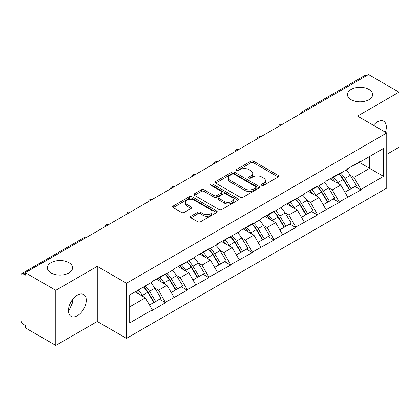 <?xml version="1.0" encoding="UTF-8"?>
<svg xmlns="http://www.w3.org/2000/svg" width="420" height="420" viewBox="0 0 420 420"><rect width="100%" height="100%" fill="white"/><g stroke="black" fill="none" stroke-linecap="round" stroke-linejoin="round"><path stroke-width="0.63" d="M68.875 262.668A12.595 7.271 0 0 0 55.146 261.093A12.595 7.271 0 0 0 47.371 267.813A12.595 7.271 0 0 0 51.062 272.958A12.595 7.271 0 0 0 64.79 274.533A12.595 7.271 0 0 0 72.566 267.813A12.595 7.271 0 0 0 68.875 262.668M368.939 89.434A12.595 7.271 0 0 0 355.21 87.854A12.595 7.271 0 0 0 347.435 94.573A12.595 7.271 0 0 0 351.125 99.719A12.595 7.271 0 0 0 364.854 101.294A12.595 7.271 0 0 0 372.629 94.573A12.595 7.271 0 0 0 368.939 89.434M261.744 185.357A1.355 0.782 0 0 0 263.655 185.357L278.171 176.972A1.932 1.113 0 0 0 278.738 176.185A1.932 1.113 0 0 0 278.171 175.397L253.58 161.201A1.932 1.113 0 0 0 250.85 161.201L236.334 169.58A1.355 0.782 0 0 0 235.935 170.132A1.355 0.782 0 0 0 236.334 170.683A1.355 0.782 0 0 0 238.245 170.683L240.125 169.601A6.184 3.57 0 0 1 248.866 169.601L250.919 170.783A6.184 3.57 0 0 1 252.73 173.308A6.184 3.57 0 0 1 250.919 175.833L249.039 176.915A1.355 0.782 0 0 0 248.64 177.466A1.355 0.782 0 0 0 249.039 178.022A1.355 0.782 0 0 0 250.95 178.022L252.829 176.935A6.184 3.57 0 0 1 261.571 176.935L263.623 178.117A6.184 3.57 0 0 1 265.43 180.642A6.184 3.57 0 0 1 263.623 183.167L261.744 184.249A1.355 0.782 0 0 0 261.345 184.805A1.355 0.782 0 0 0 261.744 185.357L261.744 184.249M72.345 299.817L72.566 302.647L68.875 310.8L68.465 311.015M77.364 295.134A12.595 7.271 -60 0 1 83.664 294.509A12.595 7.271 -60 0 1 85.596 304.605A12.595 7.271 -60 0 1 77.364 315.704A12.595 7.271 -60 0 1 71.069 316.328A12.595 7.271 -60 0 1 69.137 306.233A12.595 7.271 -60 0 1 77.364 295.134M373.433 125.291A12.595 7.271 -60 0 1 377.428 121.895A12.595 7.271 -60 0 1 383.728 121.27A12.595 7.271 -60 0 1 385.387 132.195M190.874 216.253A1.932 1.113 0 0 0 190.312 217.04A1.932 1.113 0 0 0 190.874 217.828L197.773 221.812A1.932 1.113 0 0 0 200.508 221.812L216.626 212.504A1.932 1.113 0 0 0 217.192 211.717A1.932 1.113 0 0 0 216.626 210.929L192.04 196.733A1.932 1.113 0 0 0 189.304 196.733L173.187 206.036A1.932 1.113 0 0 0 172.62 206.829A1.932 1.113 0 0 0 173.187 207.617L181.519 212.425A1.932 1.113 0 0 0 184.249 212.425L191.147 208.446A1.932 1.113 0 0 0 191.714 207.653A1.932 1.113 0 0 0 191.147 206.866L187.016 204.482A5.166 2.982 0 0 1 185.504 202.372A5.166 2.982 0 0 1 188.696 199.616A5.166 2.982 0 0 1 194.323 200.261L210.515 209.606A5.166 2.982 0 0 1 212.027 211.717A5.166 2.982 0 0 1 208.84 214.473A5.166 2.982 0 0 1 203.207 213.827L200.508 212.268A1.932 1.113 0 0 0 197.773 212.268L190.874 216.253L190.874 217.828M97.267 266.364L55.792 290.309L25.316 272.717L368.519 74.566L399 92.164L357.525 116.109L386.752 132.983L126.493 283.243L97.267 266.364L97.267 321.489L126.493 338.363L126.493 283.243M240.261 197.284A1.932 1.113 0 0 0 242.991 197.284L259.114 187.976A1.932 1.113 0 0 0 259.681 187.189A1.932 1.113 0 0 0 259.114 186.401L234.523 172.205A1.932 1.113 0 0 0 231.793 172.205L215.67 181.508A1.932 1.113 0 0 0 215.103 182.301A1.932 1.113 0 0 0 215.67 183.089L240.261 197.284M211.496 185.645A1.355 0.782 0 0 1 212.872 185.84L212.872 184.233L237.872 198.665A1.932 1.113 0 0 1 238.434 199.453A1.932 1.113 0 0 1 237.872 200.24L221.75 209.548A1.932 1.113 0 0 1 219.02 209.548L194.428 195.353L194.428 193.772A1.932 1.113 0 0 0 193.862 194.565A1.932 1.113 0 0 0 194.428 195.353M194.428 193.772L201.327 189.793A1.932 1.113 0 0 1 204.057 189.793L214.032 195.547A1.932 1.113 0 0 0 216.762 195.547L221.34 192.906A1.932 1.113 0 0 0 221.907 192.119A1.932 1.113 0 0 0 221.34 191.331L210.956 185.335A1.355 0.782 0 0 1 210.562 184.784A1.355 0.782 0 0 1 211.397 184.06A1.355 0.782 0 0 1 212.872 184.233M126.493 338.363L386.752 188.102L386.752 132.983M143.572 286.96A13.188 7.613 -120 0 1 148.087 292.241L154.229 302.389L159.59 299.292L165.532 302.726L158.576 290.194L154.718 287.968M165.532 302.726L152.313 310.359L152.313 309.876L129.696 322.933L129.696 294.971L152.313 281.915L152.313 281.431L165.532 273.798L165.532 274.281L174.022 269.377L174.022 268.9L195.736 256.846L195.736 256.363L208.955 248.729L208.955 249.212L217.445 244.309L217.445 243.826L239.159 231.777L239.159 231.294L252.378 223.661L252.378 224.144L260.867 219.24L260.867 218.757L274.092 211.124L274.092 211.607L282.581 206.703L282.581 206.225L304.29 194.171L304.29 193.688L317.515 186.055L317.515 186.538L326.004 181.634L326.004 181.151L339.224 173.518L339.224 174.001L347.713 169.103L347.713 168.62L360.938 160.986L360.938 161.469L383.549 148.412L383.549 176.374L360.938 189.43L353.976 177.377L350.123 175.151M338.971 174.148A13.188 7.613 -120 0 1 343.487 179.424L349.634 189.572L354.989 186.48L360.938 189.913L360.938 189.43M360.938 189.913L339.224 201.968L332.267 189.913L328.409 187.688M317.263 186.685A13.188 7.613 -120 0 1 321.778 191.961L327.92 202.109L333.281 199.017L339.224 202.445L339.224 201.968M339.224 202.445L317.515 214.499L310.553 202.445L306.7 200.219M295.549 199.216A13.188 7.613 -120 0 1 300.064 204.498L306.212 214.641L311.567 211.549L317.515 214.982L317.515 214.499M317.515 214.982L295.801 227.036L288.844 214.982L284.986 212.756M273.84 211.754A13.188 7.613 -120 0 1 278.355 217.03L284.498 227.178L289.858 224.086L295.801 227.519L295.801 227.036M295.801 227.519L274.092 239.568L267.13 227.519L263.277 225.293M252.126 224.285A13.188 7.613 -120 0 1 256.641 229.567L262.789 239.715L268.144 236.618L274.092 240.051L274.092 239.568M274.092 240.051L252.378 252.105L245.422 240.051L241.563 237.825M230.417 236.822A13.188 7.613 -120 0 1 234.932 242.099L241.075 252.247L246.435 249.155L252.378 252.588L252.378 252.105M252.378 252.588L230.669 264.642L223.708 252.588L219.854 250.362M208.703 249.359A13.188 7.613 -120 0 1 213.218 254.636L219.366 264.784L224.721 261.692L230.669 265.12L230.669 264.642M230.669 265.12L208.955 277.174L201.999 265.12L198.14 262.894M186.995 261.891A13.188 7.613 -120 0 1 191.51 267.173L197.652 277.316L203.012 274.223L208.955 277.657L208.955 277.174M208.955 277.657L187.247 289.711L180.285 277.657L176.431 275.431M165.28 274.428A13.188 7.613 -120 0 1 169.796 279.704L175.943 289.853L181.298 286.76L187.247 290.194L187.247 289.711M187.247 290.194L165.532 302.243M158.156 278.056L158.576 278.297L165.532 274.281M158.576 290.194L167.066 285.29L156.35 279.101M174.022 297.344L167.066 285.29M179.87 265.524L180.285 265.766L187.247 261.744M180.285 277.657L188.774 272.753L178.059 266.569M195.736 284.807L188.774 272.753M201.579 252.987L201.999 253.228L208.955 249.212M201.999 265.12L210.488 260.222L199.768 254.032M217.445 272.276L210.488 260.222M223.293 240.455L223.708 240.697L230.669 236.675M223.708 252.588L232.197 247.684L221.482 241.5M239.159 259.738L232.197 247.684M245.002 227.918L245.422 228.16L252.378 224.144M245.422 240.051L253.911 235.153L243.191 228.963M260.867 247.202L253.911 235.153M266.716 215.381L267.13 215.623L274.092 211.607M267.13 227.519L275.62 222.616L264.904 216.426M282.581 234.67L275.62 222.616M288.425 202.85L288.844 203.091L295.801 199.07M288.844 214.982L297.334 210.079L286.613 203.894M304.29 222.133L297.334 210.079M310.139 190.312L310.553 190.554L317.515 186.538M310.553 202.445L319.043 197.547L308.327 191.357M326.004 209.601L319.043 197.547M331.847 177.781L332.267 178.022L339.224 174.001M332.267 189.913L340.756 185.01L330.036 178.826M347.713 197.064L340.756 185.01M366.434 75.773L303.387 112.172M302.5 112.686A2.951 1.706 120 0 1 303.245 112.093A2.951 1.706 60 0 0 301.77 111.946L364.817 75.547A2.951 1.706 60 0 1 366.293 75.689M353.561 165.244L353.976 165.485L360.938 161.469M353.976 177.377L369.631 168.336L369.631 156.445L383.549 148.412M359.336 162.393L383.549 176.374M386.752 154.355L399 147.284L399 92.164M55.792 290.309L55.792 345.434L25.316 327.836L25.316 325.427L23.09 324.14A2.951 1.706 -120 0 1 21 320.523L21 275.042A2.951 1.706 -120 0 1 21.609 273.693A2.951 1.706 -120 0 1 23.09 273.84L25.316 275.126L25.316 272.717M55.792 345.434L97.267 321.489M129.696 306.863L145.352 297.827L135.056 291.879M152.313 309.876L145.352 297.827M343.182 179.66L343.87 180.059M321.468 192.197L322.161 192.596M299.759 204.734L300.447 205.128M278.045 217.266L278.738 217.665M256.337 229.803L257.024 230.202M234.623 242.335L235.316 242.734M212.914 254.872L213.602 255.271M191.2 267.409L191.893 267.803M169.491 279.941L170.179 280.34M147.777 292.478L148.47 292.877M262.285 185.546L263.623 184.774A6.184 3.57 0 0 0 265.43 182.249L265.43 180.642M252.73 173.308L252.73 174.914A6.184 3.57 0 0 1 250.919 177.44L249.58 178.211M278.145 176.988L253.58 162.808A1.932 1.113 0 0 0 250.85 162.808L236.875 170.877M259.088 187.992L234.523 173.812A1.932 1.113 0 0 0 231.793 173.812L215.696 183.104M255.696 187.74A1.355 0.782 0 0 0 256.095 187.189A1.355 0.782 0 0 0 255.696 186.638L234.113 174.174A1.355 0.782 0 0 0 232.202 174.174L230.218 175.319A6.184 3.57 0 0 0 228.412 177.844A6.184 3.57 0 0 0 230.218 180.364L244.976 188.885A6.184 3.57 0 0 0 253.717 188.885L255.696 187.74L255.696 189.347A1.355 0.782 0 0 0 256.095 188.795L256.095 187.189M228.412 177.844L228.412 179.45A6.184 3.57 0 0 0 230.218 181.976L230.218 180.364M255.696 189.347L253.717 190.491A6.184 3.57 0 0 1 244.976 190.491L230.218 181.976M194.455 195.368L201.327 191.399L201.327 189.793M221.907 192.119L221.907 193.725A1.932 1.113 0 0 1 221.34 194.513L216.762 197.159A1.932 1.113 0 0 1 214.032 197.159L204.057 191.399A1.932 1.113 0 0 0 201.327 191.399M212.872 185.84L237.846 200.256M224.38 201.521A5.166 2.982 0 0 0 230.013 202.172A5.166 2.982 0 0 0 233.2 199.416A5.166 2.982 0 0 0 231.688 197.305L225.986 194.009A1.932 1.113 0 0 0 223.251 194.009L218.678 196.655A1.932 1.113 0 0 0 218.111 197.442A1.932 1.113 0 0 0 218.678 198.23L224.38 201.521L224.38 203.133A5.166 2.982 0 0 0 230.013 203.779A5.166 2.982 0 0 0 233.2 201.023L233.2 199.416M218.111 197.442L218.111 199.048A1.932 1.113 0 0 0 218.678 199.836L218.678 198.23M224.38 203.133L218.678 199.836M212.027 211.717L212.027 213.323A5.166 2.982 0 0 1 208.84 216.079A5.166 2.982 0 0 1 203.207 215.434L200.508 213.875A1.932 1.113 0 0 0 197.773 213.875L190.901 217.844M185.504 202.372L185.504 203.978A5.166 2.982 0 0 0 187.016 206.089L187.016 204.482M191.126 208.462L187.016 206.089M216.599 212.52L192.04 198.34A1.932 1.113 0 0 0 189.304 198.34L173.213 207.632M346.038 170.069A16.139 9.319 60 0 1 350.264 175.387L344.909 178.479A16.139 9.319 -120 0 0 340.678 173.161M344.909 178.479L351.052 188.627L356.412 185.535L350.264 175.387M349.634 189.572L351.052 188.627M354.989 186.48L356.412 185.535M331.448 178.007A13.188 7.613 60 0 1 335.087 181.739M333.512 177.303A16.139 9.319 60 0 1 337.743 182.621L338.347 183.619M344.951 192.276L349.246 189.672L343.098 179.524A16.139 9.319 -120 0 0 338.872 174.206M349.246 189.672L344.899 192.181M324.324 182.606A16.139 9.319 60 0 1 328.556 187.924L323.195 191.016A16.139 9.319 -120 0 0 318.969 185.698M323.195 191.016L329.343 201.164L334.703 198.072L328.556 187.924M327.92 202.109L329.343 201.164M333.281 199.017L334.703 198.072M309.74 190.543A13.188 7.613 60 0 1 313.378 194.276M311.798 189.835A16.139 9.319 60 0 1 316.029 195.153L316.633 196.156M323.237 204.813L327.532 202.209L321.389 192.061A16.139 9.319 -120 0 0 317.158 186.743M327.532 202.209L323.185 204.719M302.615 195.137A16.139 9.319 60 0 1 306.842 200.456L301.487 203.553A16.139 9.319 -120 0 0 297.255 198.235M301.487 203.553L307.629 213.701L312.989 210.604L306.842 200.456M306.212 214.641L307.629 213.701M311.567 211.549L312.989 210.604M288.031 203.075A13.188 7.613 60 0 1 291.664 206.808M290.089 202.372A16.139 9.319 60 0 1 294.32 207.69L294.924 208.688M301.529 217.345L305.823 214.746L299.675 204.598A16.139 9.319 -120 0 0 295.449 199.274M305.823 214.746L301.476 217.256M280.901 207.674A16.139 9.319 60 0 1 285.133 212.993L279.772 216.085A16.139 9.319 -120 0 0 275.546 210.767M279.772 216.085L285.92 226.233L291.281 223.141L285.133 212.993M284.498 227.178L285.92 226.233M289.858 224.086L291.281 223.141M266.317 215.612A13.188 7.613 60 0 1 269.955 219.345M268.375 214.904A16.139 9.319 60 0 1 272.606 220.222L273.21 221.225M279.815 229.882L284.109 227.278L277.967 217.13A16.139 9.319 -120 0 0 273.735 211.811M284.109 227.278L279.762 229.787M259.192 220.206A16.139 9.319 60 0 1 263.419 225.53L258.064 228.622A16.139 9.319 -120 0 0 253.832 223.303M258.064 228.622L264.206 238.77L269.567 235.678L263.419 225.53M262.789 239.715L264.206 238.77M268.144 236.618L269.567 235.678M244.608 228.149A13.188 7.613 60 0 1 248.241 231.877M246.666 227.441A16.139 9.319 60 0 1 250.898 232.759L251.501 233.762M258.106 242.419L262.4 239.815L256.252 229.666A16.139 9.319 -120 0 0 252.026 224.348M262.4 239.815L258.053 242.324M237.478 232.743A16.139 9.319 60 0 1 241.71 238.061L236.35 241.154A16.139 9.319 -120 0 0 232.124 235.835M236.35 241.154L242.498 251.302L247.858 248.209L241.71 238.061M241.075 252.247L242.498 251.302M246.435 249.155L247.858 248.209M222.894 240.681A13.188 7.613 60 0 1 226.532 244.414M224.952 239.978A16.139 9.319 60 0 1 229.184 245.296L229.792 246.293M236.392 254.951L240.686 252.347L234.544 242.198A16.139 9.319 -120 0 0 230.312 236.88M240.686 252.347L236.339 254.856M215.77 245.28A16.139 9.319 60 0 1 219.996 250.598L214.641 253.691A16.139 9.319 -120 0 0 210.41 248.372M214.641 253.691L220.784 263.839L226.144 260.747L219.996 250.598M219.366 264.784L220.784 263.839M224.721 261.692L226.144 260.747M201.185 253.218A13.188 7.613 60 0 1 204.818 256.951M203.243 252.509A16.139 9.319 60 0 1 207.475 257.828L208.078 258.83M214.683 267.488L218.978 264.884L212.83 254.735A16.139 9.319 -120 0 0 208.603 249.417M218.978 264.884L214.631 267.393M194.056 257.812A16.139 9.319 60 0 1 198.287 263.13L192.927 266.228A16.139 9.319 -120 0 0 188.701 260.909M192.927 266.228L199.075 276.376L204.435 273.278L198.287 263.13M197.652 277.316L199.075 276.376M203.012 274.223L204.435 273.278M179.471 265.75A13.188 7.613 60 0 1 183.109 269.483M181.529 265.046A16.139 9.319 60 0 1 185.761 270.365L186.37 271.362M192.969 280.019L197.264 277.421L191.121 267.272A16.139 9.319 -120 0 0 186.89 261.954M197.264 277.421L192.916 279.93M172.347 270.349A16.139 9.319 60 0 1 176.573 275.667L171.218 278.759A16.139 9.319 -120 0 0 166.987 273.441M171.218 278.759L177.366 288.907L182.721 285.815L176.573 275.667M175.943 289.853L177.366 288.907M181.298 286.76L182.721 285.815M157.763 278.287A13.188 7.613 60 0 1 161.396 282.019M159.821 277.578A16.139 9.319 60 0 1 164.052 282.896L164.656 283.899M171.26 292.556L175.555 289.952L169.407 279.804A16.139 9.319 -120 0 0 165.181 274.486M175.555 289.952L171.208 292.462M150.633 282.886A16.139 9.319 60 0 1 154.865 288.204L149.504 291.296A16.139 9.319 -120 0 0 145.278 285.978M149.504 291.296L155.652 301.445L161.012 298.352L154.865 288.204M154.229 302.389L155.652 301.445M159.59 299.292L161.012 298.352M136.4 291.102A13.188 7.613 60 0 1 139.687 294.551M138.107 290.115A16.139 9.319 60 0 1 142.338 295.433L142.947 296.436M149.546 305.093L153.841 302.489L147.698 292.341A16.139 9.319 -120 0 0 143.467 287.023M153.841 302.489L149.494 304.999M86.273 237.521L23.09 273.84M86.882 237.169A2.951 1.706 -60 0 0 86.132 237.442A2.951 1.706 -120 0 0 84.656 237.295L21.609 273.693M280.786 125.218A2.951 1.706 120 0 1 281.536 124.624A2.951 1.706 -60 0 1 282.287 124.352M259.077 137.755A2.951 1.706 120 0 1 259.822 137.161A2.951 1.706 -60 0 1 260.573 136.889M237.363 150.286A2.951 1.706 120 0 1 238.114 149.693A2.951 1.706 -60 0 1 238.865 149.425M215.654 162.823A2.951 1.706 120 0 1 216.4 162.23A2.951 1.706 -60 0 1 217.151 161.957M193.94 175.361A2.951 1.706 120 0 1 194.691 174.767A2.951 1.706 -60 0 1 195.442 174.494M172.232 187.892A2.951 1.706 120 0 1 172.977 187.299A2.951 1.706 -60 0 1 173.728 187.026M150.518 200.429A2.951 1.706 120 0 1 151.268 199.836A2.951 1.706 -60 0 1 152.019 199.563M128.809 212.961A2.951 1.706 120 0 1 129.554 212.368A2.951 1.706 -60 0 1 130.305 212.1M107.095 225.498A2.951 1.706 120 0 1 107.846 224.905A2.951 1.706 -60 0 1 108.596 224.632M263.623 184.774L263.623 183.167M249.039 178.022L249.039 176.915M250.919 177.44L250.919 175.833M236.334 170.683L236.334 169.58M250.85 162.808L250.85 161.201M253.58 162.808L253.58 161.201M278.171 176.972L278.171 175.397M215.67 183.089L215.67 181.508M231.793 173.812L231.793 172.205M234.523 173.812L234.523 172.205M259.114 187.976L259.114 186.401M244.976 190.491L244.976 188.885M253.717 190.491L253.717 188.885M204.057 191.399L204.057 189.793M214.032 197.159L214.032 195.547M216.762 197.159L216.762 195.547M221.34 194.513L221.34 192.906M237.872 200.24L237.872 198.665M197.773 213.875L197.773 212.268M200.508 213.875L200.508 212.268M203.207 215.434L203.207 213.827M191.147 208.446L191.147 206.866M173.187 207.617L173.187 206.036M189.304 198.34L189.304 196.733M192.04 198.34L192.04 196.733M216.626 212.504L216.626 210.929M343.098 179.524L337.743 182.621M321.389 192.061L316.029 195.153M299.675 204.598L294.32 207.69M277.967 217.13L272.606 220.222M256.252 229.666L250.898 232.759M234.544 242.198L229.184 245.296M212.83 254.735L207.475 257.828M191.121 267.272L185.761 270.365M169.407 279.804L164.052 282.896M147.698 292.341L142.338 295.433M301.77 111.946A2.951 2.951 0 0 0 300.353 113.925M282.481 124.241A2.951 2.951 0 0 0 278.639 126.457M260.773 136.773A2.951 2.951 0 0 0 256.93 138.994M239.059 149.31A2.951 2.951 0 0 0 235.216 151.526M217.35 161.847A2.951 2.951 0 0 0 213.507 164.062M195.636 174.379A2.951 2.951 0 0 0 191.793 176.6M173.927 186.916A2.951 2.951 0 0 0 170.084 189.131M152.213 199.447A2.951 2.951 0 0 0 148.376 201.668M130.505 211.984A2.951 2.951 0 0 0 126.662 214.2M108.791 224.522A2.951 2.951 0 0 0 104.953 226.737M87.082 237.053A2.951 2.951 0 0 0 84.656 237.295"/></g></svg>
